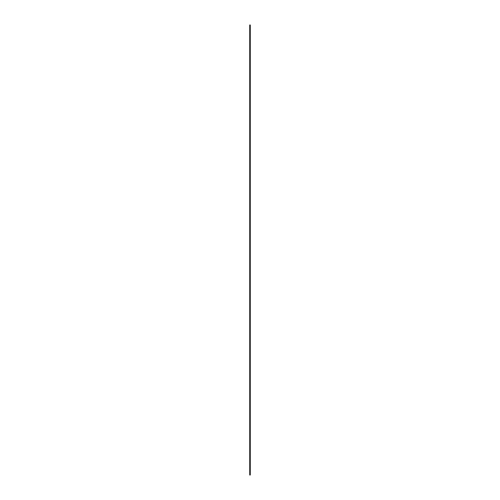 <?xml version="1.0" encoding="UTF-8"?>
<svg xmlns="http://www.w3.org/2000/svg" width="500" height="500" viewBox="0 0 500 500"><rect width="100%" height="100%" fill="white"/><g stroke="black" fill="none" stroke-linecap="round" stroke-linejoin="round"><path stroke-width="0.75" d="M250.281 25L249.85 25L249.719 475L249.719 25L249.788 475L249.788 25L249.85 475L250.281 475L250.281 25"/></g></svg>
